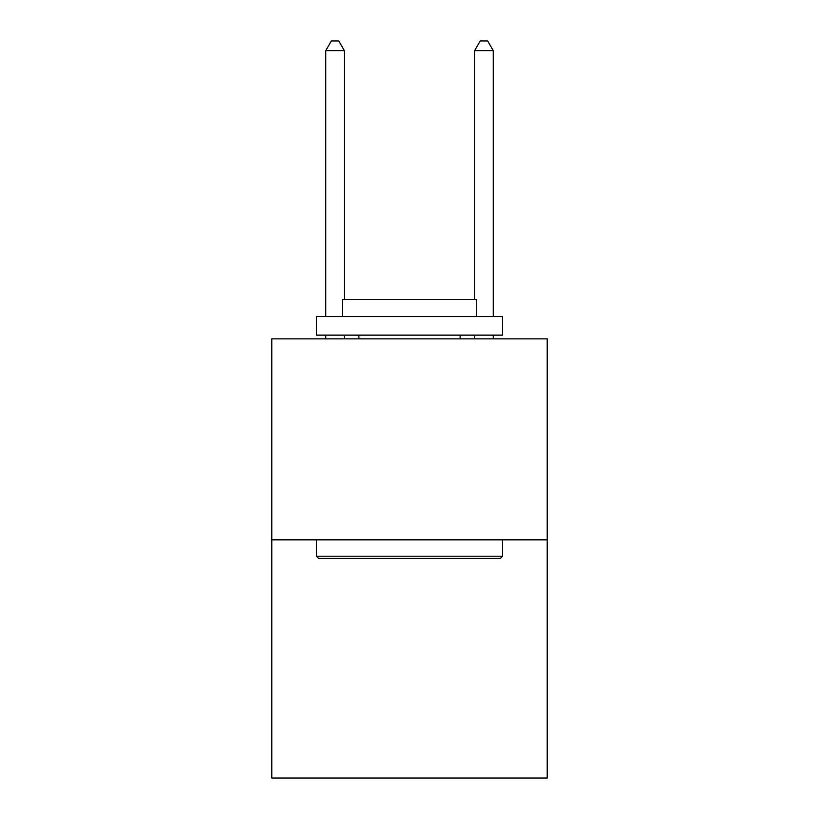 <?xml version="1.0" encoding="UTF-8"?>
<svg xmlns="http://www.w3.org/2000/svg" width="819" height="819" viewBox="0 0 819 819"><rect width="100%" height="100%" fill="white"/><g stroke="black" fill="none" stroke-linecap="round" stroke-linejoin="round"><path stroke-width="1.23" d="M547.215 539.844L547.215 338.861L271.785 338.861L271.785 778.05L547.215 778.05L547.215 539.844L271.785 539.844M500.317 558.456L318.683 558.456L316.451 556.224L502.549 556.224L500.317 558.456M316.451 316.523L502.549 316.523L502.549 335.135L316.451 335.135L316.451 316.523M476.494 316.523L476.494 299.406L342.506 299.406L342.506 316.523M316.451 539.844L316.451 556.224M502.549 539.844L502.549 556.224M358.886 335.135L358.886 338.861M460.114 335.135L460.114 338.861M344.369 299.406L344.369 50.624L325.757 50.624L325.757 316.523M325.757 335.135L325.757 338.861M344.369 335.135L344.369 338.861M325.757 50.624L331.337 40.95L338.779 40.95L344.369 50.624M493.243 338.861L493.243 335.135M493.243 316.523L493.243 50.624L474.631 50.624L474.631 299.406M474.631 338.861L474.631 335.135M474.631 50.624L480.221 40.95L487.663 40.95L493.243 50.624"/></g></svg>
